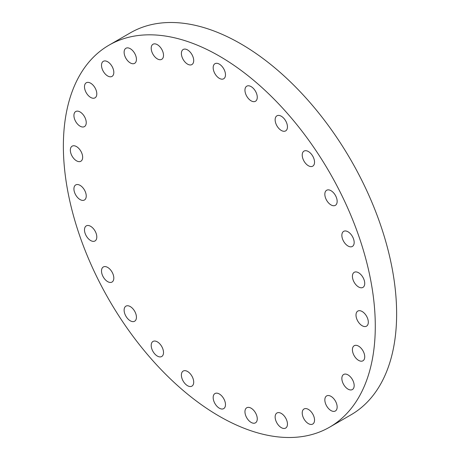 <?xml version="1.0" encoding="UTF-8"?>
<svg xmlns="http://www.w3.org/2000/svg" width="460" height="460" viewBox="0 0 460 460"><rect width="100%" height="100%" fill="white"/><g stroke="black" fill="none" stroke-linecap="round" stroke-linejoin="round"><path stroke-width="0.69" d="M275.143 416.978A8.705 5.026 -120 0 0 278.944 425.736A8.705 5.026 -120 0 0 285.654 428.07A8.705 5.026 -120 0 0 287.454 424.085A8.705 5.026 -120 0 0 283.653 415.322A8.705 5.026 -120 0 0 276.949 412.988A8.705 5.026 -120 0 0 275.143 416.978M302.226 412.965A8.705 5.026 -120 0 0 306.026 421.722A8.705 5.026 -120 0 0 312.731 424.057A8.705 5.026 -120 0 0 314.536 420.072A8.705 5.026 -120 0 0 310.736 411.309A8.705 5.026 -120 0 0 304.025 408.974A8.705 5.026 -120 0 0 302.226 412.965M324.841 399.907A8.705 5.026 -120 0 0 328.641 408.67A8.705 5.026 -120 0 0 335.351 410.998A8.705 5.026 -120 0 0 337.151 407.014A8.705 5.026 -120 0 0 333.35 398.251A8.705 5.026 -120 0 0 326.64 395.922A8.705 5.026 -120 0 0 324.841 399.907M341.855 378.459A8.705 5.026 -120 0 0 345.655 387.222A8.705 5.026 -120 0 0 352.366 389.551A8.705 5.026 -120 0 0 354.171 385.566A8.705 5.026 -120 0 0 350.37 376.803A8.705 5.026 -120 0 0 343.66 374.474A8.705 5.026 -120 0 0 341.855 378.459M352.417 349.698A8.705 5.026 -120 0 0 356.218 358.461A8.705 5.026 -120 0 0 362.928 360.795A8.705 5.026 -120 0 0 364.734 356.81A8.705 5.026 -120 0 0 360.933 348.047A8.705 5.026 -120 0 0 354.223 345.713A8.705 5.026 -120 0 0 352.417 349.698M362.158 311.512A8.705 5.026 -120 0 0 357.805 311.081A8.705 5.026 -120 0 0 356.471 318.055A8.705 5.026 -120 0 0 362.158 325.732A8.705 5.026 -120 0 0 366.511 326.163A8.705 5.026 -120 0 0 367.845 319.183A8.705 5.026 -120 0 0 362.158 311.512M358.576 272.745A8.705 5.026 -120 0 0 354.223 272.314A8.705 5.026 -120 0 0 352.889 279.289A8.705 5.026 -120 0 0 358.576 286.965A8.705 5.026 -120 0 0 362.928 287.396A8.705 5.026 -120 0 0 364.262 280.416A8.705 5.026 -120 0 0 358.576 272.745M348.013 231.788A8.705 5.026 -120 0 0 343.66 231.357A8.705 5.026 -120 0 0 342.326 238.332A8.705 5.026 -120 0 0 348.013 246.008A8.705 5.026 -120 0 0 352.366 246.439A8.705 5.026 -120 0 0 353.7 239.459A8.705 5.026 -120 0 0 348.013 231.788M330.999 190.693A8.705 5.026 -120 0 0 326.64 190.262A8.705 5.026 -120 0 0 325.306 197.242A8.705 5.026 -120 0 0 330.999 204.913A8.705 5.026 -120 0 0 335.351 205.344A8.705 5.026 -120 0 0 336.685 198.363A8.705 5.026 -120 0 0 330.999 190.693M308.378 151.524A8.705 5.026 -120 0 0 304.025 151.093A8.705 5.026 -120 0 0 302.691 158.067A8.705 5.026 -120 0 0 308.378 165.738A8.705 5.026 -120 0 0 312.731 166.169A8.705 5.026 -120 0 0 314.071 159.195A8.705 5.026 -120 0 0 308.378 151.524M281.301 116.236A8.705 5.026 -120 0 0 276.949 115.805A8.705 5.026 -120 0 0 275.609 122.785A8.705 5.026 -120 0 0 281.301 130.456A8.705 5.026 -120 0 0 285.654 130.887A8.705 5.026 -120 0 0 286.988 123.912A8.705 5.026 -120 0 0 281.301 116.236M251.114 86.612A8.705 5.026 -120 0 0 246.755 86.181A8.705 5.026 -120 0 0 245.421 93.156A8.705 5.026 -120 0 0 251.114 100.832A8.705 5.026 -120 0 0 255.467 101.263A8.705 5.026 -120 0 0 256.801 94.283A8.705 5.026 -120 0 0 251.114 86.612M219.328 64.13A8.705 5.026 -120 0 0 214.975 63.698A8.705 5.026 -120 0 0 213.641 70.673A8.705 5.026 -120 0 0 219.328 78.344A8.705 5.026 -120 0 0 223.681 78.775A8.705 5.026 -120 0 0 225.015 71.8A8.705 5.026 -120 0 0 219.328 64.13M187.548 49.916A8.705 5.026 -120 0 0 183.195 49.484A8.705 5.026 -120 0 0 181.861 56.459A8.705 5.026 -120 0 0 187.548 64.13A8.705 5.026 -120 0 0 191.9 64.561A8.705 5.026 -120 0 0 193.234 57.586A8.705 5.026 -120 0 0 187.548 49.916M157.36 44.683A8.705 5.026 -120 0 0 153.007 44.252A8.705 5.026 -120 0 0 151.668 51.227A8.705 5.026 -120 0 0 157.36 58.897A8.705 5.026 -120 0 0 161.713 59.328A8.705 5.026 -120 0 0 163.047 52.354A8.705 5.026 -120 0 0 157.36 44.683M130.278 48.697A8.705 5.026 -120 0 0 125.925 48.265A8.705 5.026 -120 0 0 124.591 55.24A8.705 5.026 -120 0 0 130.278 62.911A8.705 5.026 -120 0 0 134.63 63.342A8.705 5.026 -120 0 0 135.964 56.367A8.705 5.026 -120 0 0 130.278 48.697M107.663 61.755A8.705 5.026 -120 0 0 103.31 61.324A8.705 5.026 -120 0 0 101.976 68.298A8.705 5.026 -120 0 0 107.663 75.969A8.705 5.026 -120 0 0 112.016 76.4A8.705 5.026 -120 0 0 113.35 69.425A8.705 5.026 -120 0 0 107.663 61.755M90.643 83.197A8.705 5.026 -120 0 0 86.29 82.765A8.705 5.026 -120 0 0 84.956 89.746A8.705 5.026 -120 0 0 90.643 97.416A8.705 5.026 -120 0 0 95.001 97.848A8.705 5.026 -120 0 0 96.335 90.873A8.705 5.026 -120 0 0 90.643 83.197M80.08 111.958A8.705 5.026 -120 0 0 75.727 111.527A8.705 5.026 -120 0 0 74.393 118.507A8.705 5.026 -120 0 0 80.08 126.178A8.705 5.026 -120 0 0 84.433 126.609A8.705 5.026 -120 0 0 85.773 119.634A8.705 5.026 -120 0 0 80.08 111.958M70.346 150.144A8.705 5.026 -120 0 0 74.146 158.907A8.705 5.026 -120 0 0 80.856 161.242A8.705 5.026 -120 0 0 82.656 157.257A8.705 5.026 -120 0 0 78.855 148.494A8.705 5.026 -120 0 0 72.145 146.159A8.705 5.026 -120 0 0 70.346 150.144M73.928 188.91A8.705 5.026 -120 0 0 77.728 197.673A8.705 5.026 -120 0 0 84.433 200.008A8.705 5.026 -120 0 0 86.238 196.023A8.705 5.026 -120 0 0 82.438 187.26A8.705 5.026 -120 0 0 75.727 184.926A8.705 5.026 -120 0 0 73.928 188.91M84.49 229.868A8.705 5.026 -120 0 0 88.291 238.631A8.705 5.026 -120 0 0 95.001 240.965A8.705 5.026 -120 0 0 96.801 236.98A8.705 5.026 -120 0 0 93.001 228.217A8.705 5.026 -120 0 0 86.29 225.883A8.705 5.026 -120 0 0 84.49 229.868M101.505 270.963A8.705 5.026 -120 0 0 105.305 279.726A8.705 5.026 -120 0 0 112.016 282.06A8.705 5.026 -120 0 0 113.815 278.076A8.705 5.026 -120 0 0 110.02 269.313A8.705 5.026 -120 0 0 103.31 266.978A8.705 5.026 -120 0 0 101.505 270.963M124.12 310.138A8.705 5.026 -120 0 0 127.92 318.895A8.705 5.026 -120 0 0 134.63 321.229A8.705 5.026 -120 0 0 136.436 317.245A8.705 5.026 -120 0 0 132.635 308.482A8.705 5.026 -120 0 0 125.925 306.153A8.705 5.026 -120 0 0 124.12 310.138M151.202 345.42A8.705 5.026 -120 0 0 155.003 354.183A8.705 5.026 -120 0 0 161.713 356.511A8.705 5.026 -120 0 0 163.513 352.527A8.705 5.026 -120 0 0 159.712 343.764A8.705 5.026 -120 0 0 153.007 341.435A8.705 5.026 -120 0 0 151.202 345.42M181.389 375.044A8.705 5.026 -120 0 0 185.19 383.807A8.705 5.026 -120 0 0 191.9 386.141A8.705 5.026 -120 0 0 193.706 382.156A8.705 5.026 -120 0 0 189.905 373.393A8.705 5.026 -120 0 0 183.195 371.059A8.705 5.026 -120 0 0 181.389 375.044M244.956 411.746A8.705 5.026 -120 0 0 248.756 420.509A8.705 5.026 -120 0 0 255.467 422.838A8.705 5.026 -120 0 0 257.267 418.853A8.705 5.026 -120 0 0 253.466 410.09A8.705 5.026 -120 0 0 246.755 407.761A8.705 5.026 -120 0 0 244.956 411.746M219.328 393.978A8.705 5.026 -120 0 0 214.975 393.547A8.705 5.026 -120 0 0 213.641 400.522A8.705 5.026 -120 0 0 219.328 408.192A8.705 5.026 -120 0 0 223.681 408.624A8.705 5.026 -120 0 0 225.015 401.649A8.705 5.026 -120 0 0 219.328 393.978M219.328 56.074A220.564 127.345 60 0 1 363.417 250.435A220.564 127.345 60 0 1 329.607 427.173A220.564 127.345 60 0 1 219.328 416.248A220.564 127.345 60 0 1 75.239 221.887A220.564 127.345 60 0 1 109.049 45.149A220.564 127.345 60 0 1 219.328 56.074M109.049 45.149L130.393 32.827A220.564 127.345 60 0 1 240.672 43.752A220.564 127.345 60 0 1 384.761 238.113A220.564 127.345 60 0 1 350.951 414.851L329.607 427.173"/></g></svg>
